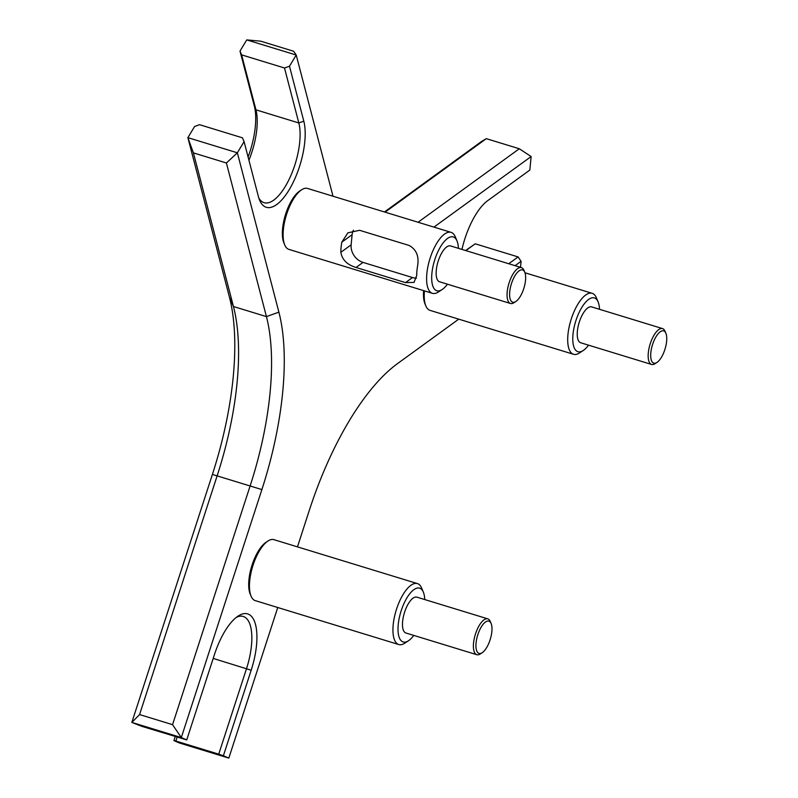 <?xml version="1.0" encoding="UTF-8"?>
<svg xmlns="http://www.w3.org/2000/svg" width="798" height="798" viewBox="0 0 798 798"><rect width="100%" height="100%" fill="white"/><g stroke="black" fill="none" stroke-linecap="round" stroke-linejoin="round"><path stroke-width="1.2" d="M515.089 265.674L521.084 261.315L518.111 256.926L508.735 263.739M433.932 227.111L531.129 156.548L529.832 170.064L487.718 200.637A50.623 19.86 107 0 0 461.962 249.415M465.862 250.612L475.229 243.809L518.111 256.926M236.258 617.413A46.883 18.394 -73 0 1 243.27 616.465A46.883 18.394 -73 0 1 246.522 668.624L218.732 754.16L223.39 755.756L251.18 670.22A50.623 19.86 107 0 0 238.153 616.036A50.623 19.86 107 0 0 214.522 654.38L186.732 739.916L141.914 726.37L131.83 722.419L181.306 737.571L261.884 489.583A196.887 77.246 107 0 0 278.891 312.148L237.355 152.797L244.078 141.625L258.402 196.587A50.623 19.86 107 0 0 259.609 200.188A50.623 19.86 107 0 0 290.582 187.35A50.623 19.86 107 0 0 303.809 121.176L289.484 66.214L284.507 68L298.831 122.962A46.883 18.394 -73 0 1 290.851 175.58A46.883 18.394 -73 0 1 264.088 202.692A46.883 18.394 -73 0 1 258.801 197.984M218.732 754.16L175.859 741.033L177.116 737.143M277.754 607.507L228.827 758.1L179.341 742.958L173.914 740.614L175.859 741.033M228.827 758.1L223.39 755.756M186.732 739.916L181.306 737.571L172.558 724.664L139.57 714.569L217.256 475.488A187.51 73.566 107 0 0 233.455 306.512L229.405 297.006L187.879 137.655L193.415 152.887L226.403 162.982L237.355 152.797L187.879 137.655L194.602 126.483L199.59 124.697L242.462 137.825L244.078 141.625M289.484 66.214L296.218 55.042L333.005 196.218M458.74 319.16L397.683 363.479A196.887 77.246 107 0 0 309.395 510.112L297.454 546.869M521.084 261.315L520.515 267.34M175.231 736.564L173.914 740.614M475.229 243.809L465.603 250.532M248.926 160.208A46.883 18.394 107 0 0 255.949 109.835L241.624 54.872L240.008 51.072L254.333 106.034A50.623 19.86 -73 0 1 248.088 157.007M229.405 297.006A196.887 77.246 -73 0 1 212.398 474.431L131.83 722.419L139.57 714.569M240.008 51.072L246.742 39.9L296.218 55.042L293.664 51.262L260.677 41.167L246.742 39.9M385.085 212.158L486.321 138.662L481.653 141.406L384.456 211.969M241.624 54.872L284.507 68M486.321 138.662L519.308 148.757L531.129 156.548M519.308 148.757L418.072 222.253M226.403 162.982L266.432 316.606A187.51 73.566 -73 0 1 250.243 485.593L172.558 724.664M278.891 312.148L266.432 316.606L233.455 306.512L193.415 152.887M509.732 291.799A16.878 6.623 -73 0 1 516.486 273.485A16.878 6.623 -73 0 1 524.795 272.298A16.878 6.623 -73 0 1 523.957 287.998A16.878 6.623 -73 0 1 515.857 301.484A16.878 6.623 -73 0 1 509.732 291.799M524.795 272.298L523.937 270.263A18.753 7.362 107 0 0 521.463 267.629A18.753 7.362 107 0 0 507.199 291.928A18.753 7.362 107 0 0 510.491 303.489A18.753 7.362 107 0 0 514.012 302.691L515.857 301.484M510.491 303.489L439.568 281.784A18.753 7.362 -73 0 1 436.287 270.223A18.753 7.362 -73 0 1 450.551 245.924L521.463 267.629M301.614 189.794L299.769 191.001A30.005 11.771 107 0 0 285.375 214.971A30.005 11.771 107 0 0 283.889 242.901L284.736 244.936A31.88 12.509 -73 0 1 286.312 215.261A31.88 12.509 -73 0 1 301.614 189.794A31.88 12.509 -73 0 1 307.609 188.448L451.089 232.358A31.88 12.509 107 0 0 429.803 259.18A31.88 12.509 107 0 0 432.426 293.325A31.88 12.509 107 0 0 438.421 291.968L442.112 289.554A28.13 11.032 -73 0 1 434.501 260.627A28.13 11.032 -73 0 1 457.005 240.906A28.13 11.032 -73 0 1 458.411 248.328M432.426 293.325L288.946 249.405A31.88 12.509 -73 0 1 284.736 244.936M457.005 240.906L455.299 236.836A31.88 12.509 107 0 0 451.089 232.358M340.836 252.318A31.88 12.509 -73 0 1 341.803 242.183L347.918 232.826L359.599 230.303L409.075 245.445C416.237 249.355 419.1 256.008 417.673 265.405A31.88 12.509 107 0 0 416.696 275.539L414.042 282.382L405.514 282.622L356.038 267.47C347.19 264.796 342.123 259.739 340.836 252.318L351.13 244.846L352.098 234.712A15.002 12.239 54 0 1 353.384 230.243M447.439 284.188A28.13 11.032 -73 0 1 442.112 289.554M416.456 278.133A15.002 12.239 54 0 1 412.506 277.544L363.02 262.402A15.002 12.239 54 0 1 351.13 244.846M661.402 357.334A16.878 6.623 -73 0 1 656.954 362.452A16.878 6.623 -73 0 1 652.385 345.095A16.878 6.623 -73 0 1 665.891 333.265A16.878 6.623 -73 0 1 661.402 357.334M665.891 333.265L665.033 331.23A18.753 7.362 107 0 0 662.559 328.596A18.753 7.362 107 0 0 650.041 344.367A18.753 7.362 107 0 0 651.587 364.457A18.753 7.362 107 0 0 655.108 363.659L656.954 362.452M651.587 364.457L580.665 342.751A18.753 7.362 -73 0 1 579.119 322.661A18.753 7.362 -73 0 1 591.647 306.891L662.559 328.596M423.598 290.622A30.005 11.771 107 0 0 424.985 303.868L425.833 305.893A31.88 12.509 -73 0 1 424.446 290.881M588.535 345.155A28.13 11.032 -73 0 1 583.208 350.522A28.13 11.032 -73 0 1 572.794 340.167A28.13 11.032 -73 0 1 581.682 307.639A28.13 11.032 -73 0 1 598.101 301.873L596.395 297.804A31.88 12.509 107 0 0 592.186 293.325A31.88 12.509 107 0 0 577.782 304.347A31.88 12.509 107 0 0 567.887 335.26A31.88 12.509 107 0 0 573.523 354.292L430.042 310.372A31.88 12.509 -73 0 1 425.833 305.893M573.523 354.292A31.88 12.509 107 0 0 579.518 352.935L583.208 350.522M598.101 301.873A28.13 11.032 -73 0 1 599.507 309.295M486.64 647.597A16.878 6.623 -73 0 1 482.192 652.714A16.878 6.623 -73 0 1 477.623 635.348A16.878 6.623 -73 0 1 491.129 623.517A16.878 6.623 -73 0 1 486.64 647.597M491.129 623.517L490.271 621.482A18.753 7.362 107 0 0 487.797 618.849A18.753 7.362 107 0 0 475.269 634.629A18.753 7.362 107 0 0 476.815 654.709A18.753 7.362 107 0 0 480.346 653.921L482.192 652.714M476.815 654.709L405.903 633.004A18.753 7.362 -73 0 1 404.357 612.924A18.753 7.362 -73 0 1 416.875 597.143L487.797 618.849M267.948 541.014L266.103 542.231A30.005 11.771 107 0 0 258.183 551.328A30.005 11.771 107 0 0 250.213 594.121L251.071 596.156A31.88 12.509 -73 0 1 259.54 550.68A31.88 12.509 -73 0 1 267.948 541.014A31.88 12.509 -73 0 1 273.943 539.667L417.424 583.587A31.88 12.509 107 0 0 403.02 594.6A31.88 12.509 107 0 0 393.125 625.522A31.88 12.509 107 0 0 398.761 644.545A31.88 12.509 107 0 0 404.756 643.198L408.446 640.784A28.13 11.032 -73 0 1 398.032 630.43A28.13 11.032 -73 0 1 406.91 597.902A28.13 11.032 -73 0 1 423.339 592.126A28.13 11.032 -73 0 1 424.745 599.557M398.761 644.545L255.28 600.635A31.88 12.509 -73 0 1 251.071 596.156M423.339 592.126L421.633 588.056A31.88 12.509 107 0 0 417.424 583.587M413.763 635.417A28.13 11.032 -73 0 1 408.446 640.784M213.206 658.43L251.18 670.22M254.333 106.034L255.949 109.835L298.831 122.962L303.809 121.176M261.884 489.583L212.398 474.431M405.514 282.622L412.506 277.544M356.038 267.47L363.02 262.402M341.803 242.183L352.098 234.712M592.186 293.325L524.964 272.756"/></g></svg>
